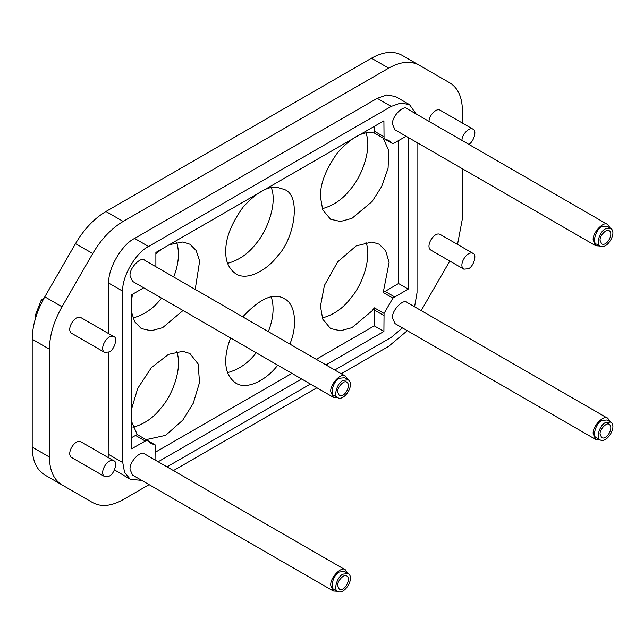 <?xml version="1.0" encoding="UTF-8"?>
<svg xmlns="http://www.w3.org/2000/svg" width="644" height="644" viewBox="0 0 644 644"><rect width="100%" height="100%" fill="white"/><g stroke="black" fill="none" stroke-linecap="round" stroke-linejoin="round"><path stroke-width="0.97" d="M337.657 585.67C336.989 580.936 344.58 573.249 346.834 575.978C351.576 578.988 344.363 592.069 339.227 589.147L337.657 585.67M343.035 574.118C337.005 576.557 333.109 590.725 337.858 591.522C344.629 595.064 355.134 577.668 348.203 573.611L343.035 574.118M337.858 591.522L334.204 589.413C329.454 588.616 333.342 574.448 339.38 572.009L344.548 571.494L348.203 573.611M337.408 591.264L333.294 590.991L330.774 585.42C329.712 577.845 341.859 565.545 345.458 569.916L347.752 573.345M333.294 590.991L132.592 475.119L130.072 469.548C129.009 461.973 141.157 449.673 144.763 454.044L345.458 569.916M337.657 391.93C336.989 387.189 344.58 379.501 346.834 382.238C351.576 385.249 344.363 398.322 339.227 395.408L337.657 391.93M343.035 380.379C337.005 382.818 333.109 396.986 337.858 397.783C344.629 401.317 355.134 383.929 348.203 379.863L343.035 380.379M337.858 397.783L334.204 395.666C329.454 394.869 333.342 380.701 339.38 378.261L344.548 377.754L348.203 379.863M337.408 397.517L333.294 397.251L330.774 391.681C329.712 384.098 341.859 371.805 345.458 376.168L347.752 379.606M333.294 397.251L132.592 281.38L130.072 275.809C129.009 268.226 141.157 255.934 144.763 260.305L345.458 376.168M600.087 240.413C599.427 235.672 607.018 227.992 609.272 230.721C614.014 233.732 606.801 246.813 601.665 243.891L600.087 240.413M605.465 228.862C599.435 231.301 595.547 245.469 600.297 246.266C607.067 249.8 617.564 232.412 610.641 228.346L605.465 228.862M600.297 246.266L596.634 244.157C591.892 243.36 595.781 229.192 601.81 226.752L606.978 226.237L610.641 228.346M599.846 246L595.724 245.734L593.205 240.164C592.142 232.589 604.289 220.288 607.896 224.659L610.182 228.089M595.724 245.734L395.03 129.863L392.51 124.292C391.447 116.717 403.595 104.417 407.193 108.788L607.896 224.659M600.087 434.153C599.427 429.419 607.018 421.731 609.272 424.46C614.014 427.471 606.801 440.552 601.665 437.638L600.087 434.153M605.465 422.601C599.435 425.04 595.547 439.208 600.297 440.005C607.067 443.547 617.564 426.159 610.641 422.094L605.465 422.601M600.297 440.005L596.634 437.896C591.892 437.099 595.781 422.931 601.81 420.492L606.978 419.985L610.641 422.094M599.846 439.747L595.724 439.474L593.205 433.903C592.142 426.328 604.289 414.028 607.896 418.399L610.182 421.828M595.724 439.474L395.03 323.602L392.51 318.031C391.447 310.456 403.595 298.156 407.193 302.527L607.896 418.399M109.206 351.938L104.65 352.389C98.532 348.807 107.798 333.463 113.771 336.579C117.965 337.287 114.527 349.789 109.206 351.938M113.771 336.579L80.862 317.581C74.889 314.457 65.624 329.8 71.734 333.391L104.65 352.389M461.998 140.424C461.49 135.216 469.114 126.594 473.002 129.178C477.003 129.863 474.081 141.769 468.768 144.337M473.002 129.178L440.094 110.18C436.205 107.596 428.574 116.218 429.081 121.426M109.206 476.133L104.65 476.584C98.532 472.994 107.798 457.651 113.771 460.774C117.965 461.482 114.527 473.976 109.206 476.133M113.771 460.774L80.862 441.776C74.889 438.653 65.624 453.996 71.734 457.578L104.65 476.584M468.438 268.733L463.881 269.184C457.763 265.594 467.029 250.25 473.002 253.374C477.196 254.074 473.759 266.576 468.438 268.733M473.002 253.374L440.094 234.376C434.12 231.252 424.855 246.596 430.965 250.178L463.881 269.184M225.794 251.587C225.424 238.546 231.156 223.758 243.005 207.239C256.191 192.62 267.671 185.995 277.427 187.364L284.551 189.569C301.513 195.607 294.55 238.755 277.427 256.199C267.445 269.747 247.409 281.348 235.881 273.869C228.853 268.798 225.497 261.367 225.794 251.587M227.63 263.324C238.795 260.313 248.23 253.8 255.918 243.786C267.357 230.914 277.532 203.045 271.293 187.694M277.701 365.148C267.759 378.817 247.521 390.715 235.881 383.164C228.853 378.084 225.497 370.662 225.794 360.882C225.658 354.498 227.243 346.85 230.568 337.939M242.74 316.864C260.136 298.261 274.07 292.255 284.551 298.856C294.791 303.38 298.212 324.584 289.864 344.073M227.63 372.61C238.956 369.535 248.471 362.91 256.183 352.735M268.355 331.652C273.442 318.474 274.416 306.914 271.293 296.989M155.888 460.468L155.743 445.246L150.913 443.394L146.888 440.134L155.743 445.246M131.577 409.012L137.711 388.396L151.453 367.555L168.487 354.369L182.775 351.302L189.908 353.5L198.135 363.989L199.527 382.488L193.248 403.297L182.775 420.138L165.629 435.36L146.067 439.659M143.717 287.804L131.577 294.807L131.577 448.812L146.888 440.134L137.212 434.547L131.577 421.538M132.978 427.262C144.151 424.251 153.578 417.731 161.266 407.716C172.713 394.844 182.888 366.983 176.641 351.632M131.577 437.63L137.212 434.547M155.888 266.721L155.888 252.456L383.904 120.814L384.049 138.661L388.879 140.513L392.904 143.773L406.155 136.287M392.904 143.773L383.22 138.178L388.743 150.519L388.082 168.309L381.562 186.736L372.071 201.556L351.938 218.364L340.443 221.488L330.525 219.226L322.724 209.847L320.446 196.943C320.068 183.902 325.808 169.114 337.657 152.596C350.843 137.969 362.314 131.352 372.071 132.72L374.365 133.067L374.22 126.401M374.365 133.067L384.049 138.661M316.268 359.32L374.22 325.856L374.365 307.848L372.071 310.851L351.938 327.651L340.443 330.774L330.525 328.521L322.724 319.142L320.446 306.238L324.415 285.413L337.657 261.883L356.188 245.887L372.071 242.015L379.203 244.213L385.74 250.975L389.097 262.494L383.22 292.513L392.904 298.108L384.049 313.435L383.904 331.451L325.953 364.907M301.609 378.962L158.158 461.78M155.888 451.911L291.933 373.367M383.904 331.451L374.22 325.856M384.049 313.435L374.365 307.848M322.274 317.967C333.447 314.956 342.874 308.444 350.561 298.43C362.009 285.558 372.184 257.689 365.937 242.345M408.207 137.47L408.207 289.1L392.904 298.108M383.22 292.513L398.531 283.513L398.531 140.69M408.207 289.1L398.531 283.513M322.274 208.68C333.447 205.669 342.874 199.157 350.561 189.135C362.009 176.271 372.184 148.402 365.937 133.05M131.577 299.726L132.543 294.252M155.888 253.817L161.725 249.091M169.412 244.656L182.775 242.007L189.908 244.213L196.162 250.5L199.64 261.102L195.213 289.43M183.049 310.505L162.642 327.651L151.147 330.774L141.229 328.521L134.685 321.734L131.577 312.251M132.978 317.967C144.304 314.892 153.827 308.267 161.539 298.083M173.703 277.009C178.791 263.823 179.773 252.271 176.641 242.345M36.016 316.566L35.05 316.011L35.839 317.13M35.05 316.011L41.264 300.007L43.848 298.518M42.625 300.796L41.264 300.007M75.614 492.749L62.009 484.9C53.798 479.844 49.596 470.563 49.411 457.047L49.411 349.169C49.596 335.427 53.798 321.292 62.009 306.761L92.736 253.543C101.213 239.166 111.356 228.459 123.157 221.431L388.67 68.135C400.471 61.542 410.614 60.536 419.091 65.125L449.818 82.867C458.029 87.914 462.231 97.196 462.416 110.72L462.416 123.068M62.009 484.9L44.798 474.958C36.587 469.911 32.385 460.629 32.2 447.113L32.2 339.227C32.385 325.494 36.587 311.358 44.798 296.828L75.525 243.609C84.01 229.232 94.145 218.525 105.946 211.498L371.459 58.202C383.261 51.609 393.404 50.602 401.88 55.191L419.091 65.125L401.88 55.191M407.29 330.686L388.67 346.335L341.223 373.729M316.888 387.777L173.437 470.595M149.094 484.65L123.157 499.623C111.356 506.216 101.213 507.222 92.736 502.634L75.525 492.7M449.786 261.045L421.176 310.601M462.416 168.768L462.416 218.598L457.522 244.438M416.105 113.932L409.471 104.602L395.488 96.528L386.738 94.942L377.239 98.339L134.596 238.425C121.821 244.462 107.629 269.055 108.78 283.135L122.763 291.209L122.763 462.593L124.574 472.519L130.321 479.305L141.72 480.384M108.965 458.005L108.78 352.171M108.78 333.697L108.78 283.135M130.321 479.305L114.487 469.919M166.981 466.868L310.432 384.049M334.767 370.002L391.214 337.408L402.484 327.909M414.583 306.794L417.03 292.698L417.03 142.566M409.471 104.602L400.721 103.016L391.214 106.405L148.571 246.499C135.803 252.537 121.603 277.129 122.763 291.209M145.133 440.987L135.449 435.392M383.904 136.713L374.22 131.126M383.904 315.552L374.22 309.965M394.659 296.924L384.975 291.329M388.67 68.135L371.459 58.202M123.157 221.431L105.946 211.498M92.736 253.543L75.525 243.609M62.009 306.761L44.798 296.828M49.411 349.169L32.2 339.227M49.411 457.047L32.2 447.113M377.239 98.339L391.214 106.405M134.596 238.425L148.571 246.499M108.78 454.519L122.763 462.593"/></g></svg>

